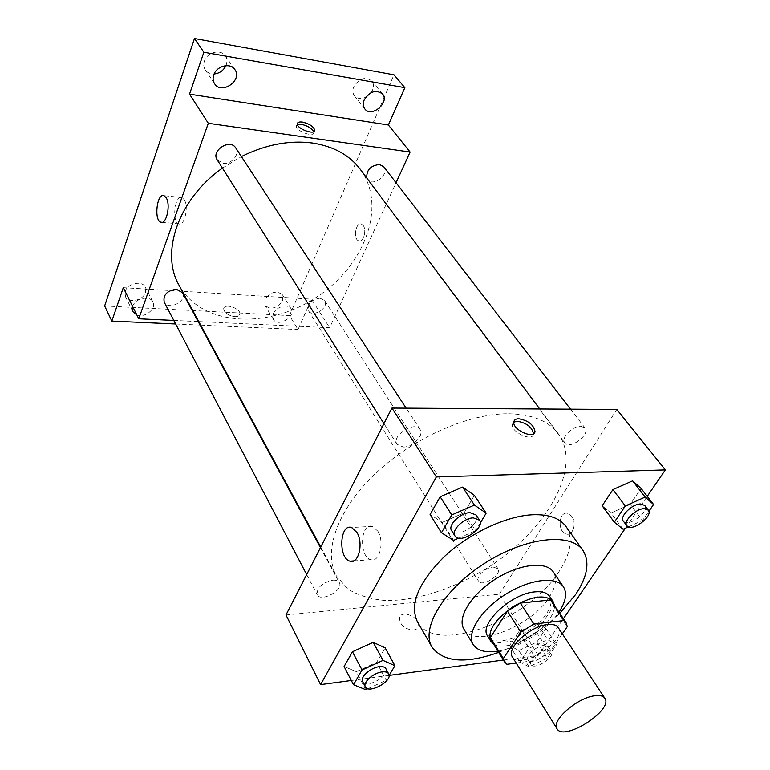 <?xml version="1.0" encoding="UTF-8"?>
<svg xmlns="http://www.w3.org/2000/svg" width="770" height="770" viewBox="0 0 770 770"><rect width="100%" height="100%" fill="white"/><g stroke="black" fill="none" stroke-linecap="round" stroke-linejoin="round"><path stroke-width="0.58" stroke-dasharray="3.85 2.89" d="M558.221 627.588C567.904 640.274 519.865 671.026 512.406 656.925M516.189 663.028L536.988 660.179L549.491 652.363L562.321 633.806M549.491 652.363L536.315 631.929L553.678 606.163L567.288 626.607M552.292 601.871L553.678 606.163M536.315 631.929L523.966 639.639L536.988 660.179M491.53 640.765L494.071 643.354L523.966 639.639M493.454 643.903C504.437 652.065 538.384 636.675 549.905 618.579C553.351 613.421 554.833 608.868 554.333 604.931M549.636 596.346C552.273 600.716 551.253 606.462 546.594 613.565C533.889 633.893 494.388 649.235 487.622 636.039M494.071 643.354L506.939 664.289M497.892 651.131C519.134 647.936 546.979 630.158 558.895 612.198L559.039 611.996M463.925 629.157C473.983 648.696 530.771 626.924 549.068 597.453C555.882 586.99 557.297 578.491 553.303 571.946M498.662 652.382C521.704 643.46 542.099 630.399 559.848 613.209M566.008 526.545C573.284 538.192 571.051 553.072 559.299 571.176C528.826 620.533 434.983 655.771 417.378 621.688M518.816 650.515L536.844 642.084L546.007 628.59L537.046 623.334L518.643 631.862L509.576 645.539L518.816 650.515L536.844 642.084L546.007 628.59L537.046 623.334L518.643 631.862L509.576 645.539L518.816 650.515L529.029 666.801L547.201 658.244L556.537 644.75L547.614 639.629L529.067 648.311L519.817 661.988L529.029 666.801M365.75 689.689L356.337 671.661L344.094 666.512L356.337 671.661L376.626 662.393L385.144 647.83L376.626 662.393L386.222 680.256L389.081 675.473M351.312 680.478L389.129 675.396M503.368 660.044L538.317 655.347L563.467 618.637M625.394 528.23L647.243 496.342M623.122 529.26L611.024 513.013L602.178 505.803L611.024 513.013L630.274 504.379L641.092 488.43L630.274 504.379L642.526 520.472L648.86 511.319M453.617 540.376L442.278 522.368L430.093 514.562L442.278 522.368L464.146 512.83L474.378 495.351L464.146 512.83L475.696 530.655L480.162 523.196M285.978 614.97L499.374 594.199L538.317 655.347M499.374 594.199L616.818 409.457M571.783 516.333L567.673 513.34C558.529 510.818 557.268 532.551 566.46 534.082C572.986 536.007 576.951 522.917 571.783 516.333L567.663 513.34C558.519 510.818 557.268 532.551 566.46 534.082C572.976 536.007 576.951 522.917 571.783 516.333M508.585 413.76C531.974 414.212 548.529 420.863 558.269 433.703C583.025 467.544 546.286 530.674 487.631 567.779C454.185 588.626 416.839 600.898 385.741 600.533C370.842 599.272 358.166 595.393 347.722 588.915L336.307 575.796C322.986 551.744 337.067 510.366 374.605 474.349C412.046 438.342 468.044 413.413 508.585 413.76M332.804 580.176C336.076 579.964 338.251 580.763 339.32 582.582C343.998 590.022 320.763 602.718 317.173 594.661C316.701 587.712 321.908 582.89 332.804 580.176M493.147 567.047L497.93 568.674C502.406 574.641 482.03 587.654 478.497 581.081C475.436 577.125 485.591 567.365 493.147 567.047M580.686 426.224L584.969 427.928C590.734 434.501 569.559 450.209 564.805 442.914C560.589 438.274 572.351 425.839 580.686 426.224M403.307 447.043C412.758 447.303 424.424 435.175 420.093 429.487C414.992 420.382 390.871 435.897 397.041 444.319L403.307 447.043M413.577 630.13L416.801 628.926L418.476 626.385C421.113 617.781 401.208 608.887 399.466 617.896C399.986 625.163 404.693 629.234 413.577 630.13M533.562 433.722L533.523 434.039C532.715 442.259 510.491 432.057 512.368 424.318L513.792 422.143M413.577 630.12L416.801 628.917L418.476 626.385C421.123 617.781 401.208 608.878 399.466 617.896C399.986 625.163 404.693 629.234 413.577 630.12M377.887 531.252C384.721 541.936 379.475 562.889 370.88 559.665C358.743 557.008 360.35 522.156 372.439 526.353L377.887 531.252M360.235 169.265C387.936 206.601 363.835 267.411 315.026 298.144C266.68 329.599 201.374 326.028 179.064 285.247M222.434 168.11L241.385 156.56M217.188 159.823L223.05 163.307C231.433 164.742 240.25 154.067 235.707 147.888M319.993 298.154L324.642 300.56C329.627 307.48 312.687 318.28 308.51 310.83C307.201 303.938 311.022 299.713 319.993 298.154M383.749 166.772C390.034 174.184 373.007 187.485 367.569 179.439L366.809 178.043M182.548 292.696C187.611 301.06 168.322 310.974 164.202 302.1M198.737 321.591L329.666 327.75L396.05 182.74M173.779 320.426L198.169 321.571M104.643 305.959L289.501 315.594L298.038 329.541L311.455 299.155L329.666 327.75M289.501 315.594L393.99 74.815M363.209 225.466L361.351 224.031C355.576 221.952 352.968 239.576 358.839 240.846C363.353 242.608 366.934 230.105 363.209 225.466L361.342 224.022C355.576 221.952 352.968 239.576 358.83 240.846C363.353 242.608 366.934 230.105 363.209 225.466M123.287 287.672L311.455 299.155M234.744 316.653C237.66 316.72 239.345 315.892 239.788 314.189C241.26 308.597 224.378 302.764 223.666 308.635C224.272 312.812 227.959 315.488 234.744 316.653C237.66 316.711 239.345 315.892 239.788 314.189C241.26 308.597 224.378 302.764 223.666 308.635C224.272 312.812 227.968 315.479 234.744 316.643M313.679 131.68L313.804 132.661C313.621 137.753 295.314 130.804 296.383 126.02L297.432 124.692M184.28 199.709C188.939 206.803 184.415 226.486 178.804 223.858C171.527 222.058 174.819 194.531 181.999 197.563L184.28 199.709M273.311 313.727C275.939 306.691 288.221 303.322 291.089 308.799C296.373 316.47 277.787 327.683 273.408 319.473L273.311 313.727M132.613 306.45L132.661 306.325C135.029 298.24 149.948 295.074 152.903 301.956C156.849 308.578 144.866 318.289 136.858 314.988M175.647 323.987L200.075 325.094M200.643 325.123L298.038 329.541M145.492 292.552L145.27 287.114C142.306 280.213 127.522 283.283 125.212 291.339L125.423 296.623C128.369 303.611 143.105 300.57 145.492 292.552M225.918 65.662L226.216 64.892C227.333 61.533 227.015 58.52 225.244 55.854C220.807 48.722 207.043 52.158 204.377 61.138C203.328 64.41 203.636 67.346 205.292 69.935C207.332 72.755 210.277 74.103 214.137 73.968M371.053 92.689L372.555 90.061C373.97 86.5 373.729 83.458 371.823 80.937C365.25 76.336 359.215 78.299 353.719 86.827C352.362 90.331 352.593 93.314 354.412 95.778C357.232 98.83 361.014 99.291 365.769 97.184M282.609 300.695L282.475 294.823C276.44 290.175 270.559 291.782 264.842 299.636L264.976 305.372C270.982 310.089 276.853 308.52 282.609 300.695M458.689 538.143L475.696 530.655M476.062 514.966C482.087 523.013 456.446 539.491 451.634 530.674M442.278 522.368L464.146 512.83M367.945 688.678L386.222 680.256M385.876 668.668C390.332 675.637 365.952 689.188 362.622 681.575M356.337 671.661L376.626 662.393M628.349 526.892L642.526 520.472M644.692 505.438C650.159 511.588 627.733 527.97 623.315 521.069M611.024 513.013L630.274 504.379M543.639 645.452L548.413 646.781C552.639 652.325 531.262 665.963 528.018 659.803C525.111 656.136 535.939 646.155 543.639 645.452M536.844 642.084L547.201 658.244M546.007 628.59L556.537 644.75M537.046 623.334L547.614 639.629M518.643 631.862L529.067 648.311M509.576 645.539L519.817 661.988M546.671 650.169L551.445 651.478C555.661 656.993 534.216 670.68 531.002 664.529C528.095 660.891 538.971 650.9 546.671 650.169M533.523 434.039L533.831 433.529M512.368 424.318L513.831 421.806M372.439 526.353L351.582 527.508M370.88 559.665L353.671 560.916M320.753 547.047L336.307 575.796M539.751 408.976L558.269 433.703M420.093 429.487L406.117 408.148M397.041 444.319L383.951 423.615M308.51 310.83L478.497 581.081M324.642 300.56L497.93 568.674M367.569 179.439L564.805 442.914M570.522 409.168L584.969 427.928M306.662 574.564L317.173 594.661M320.436 547.663L339.32 582.582M313.804 132.661L314.449 131.083M296.383 126.02L297.307 123.701M181.999 197.563L164.01 195.657M178.804 223.858L162.018 222.299M291.089 308.799L282.475 294.823M273.408 319.473L264.976 305.372M382.488 93.93L371.823 80.937M364.836 108.916L354.412 95.778M234.84 69.521L225.244 55.854M214.618 83.776L205.292 69.935M152.903 301.956L145.27 287.114M132.844 311.609L125.423 296.623M528.018 659.803L531.002 664.529M548.413 646.781L551.445 651.478"/><path stroke-width="1.16" d="M594.296 695.82C599.628 695.012 603.131 695.81 604.816 698.207C613.892 709.892 563.832 741.934 557.018 728.805C550.743 721.172 576.692 698.034 594.296 695.82M557.018 728.805L512.406 656.925C505.775 648.6 530.27 625.894 547.634 624.537C552.879 623.989 556.412 625.009 558.221 627.588L604.816 698.207M504.427 661.767L491.53 640.765L490.375 637.483L507.44 611.13L520.818 632.189L503.32 658.533L504.427 661.767L506.939 664.289L516.189 663.028M562.321 633.806L567.288 626.607L565.96 622.372L564.208 620.514L533.86 624.047L520.818 632.189M564.208 620.514L550.512 599.965L520.318 603.093L533.86 624.047M550.512 599.965L565.96 622.372M507.44 611.13L520.318 603.093M554.333 604.931L553.004 601.389C545.487 594.045 532.051 595.884 512.695 606.924C494.561 619.889 487.266 631.313 490.788 641.208L493.454 643.903M490.788 641.208L487.622 636.039C478.363 624.316 511.472 593.218 535.198 591.851C542.292 591.245 547.104 592.746 549.636 596.346L553.004 601.389M490.375 637.483L503.32 658.533M559.039 611.996C565.863 601.62 567.317 593.227 563.419 586.807C556.344 575.816 529.154 579.127 504.908 594.758C480.557 610.235 466.168 633.546 473.194 644.567C477.381 650.794 485.62 652.989 497.892 651.131M563.419 586.807L553.303 571.946C546.132 560.81 519.057 563.871 495.043 579.348C470.932 594.681 456.812 617.983 463.925 629.157L473.194 644.567M559.848 613.209L575.44 594.767C587.549 576.653 590.051 561.879 582.938 550.444C570.82 532.157 525.448 537.027 484.734 563.255C443.876 589.243 420.458 628.407 431.999 647.069C443.424 662.277 465.648 664.048 498.662 652.382M431.999 647.069L417.378 621.688C409.39 604.546 418.206 583.015 443.838 557.076C468.766 533.552 505.543 516.131 532.378 514.774C548.615 514.139 559.828 518.066 566.008 526.545L582.938 550.444M389.081 675.473L394.923 665.703L385.144 647.83L373.219 642.344L352.458 651.747L344.094 666.512L353.507 684.722L365.75 689.689L367.945 688.678M647.243 496.342L665.357 469.902L436.34 476.948L320.589 684.607L351.312 680.478M389.129 675.396L503.368 660.044M563.467 618.637L625.394 528.23M648.86 511.319L653.576 504.504L641.092 488.43L632.594 480.855L612.92 489.595L602.178 505.803L614.345 522.195L623.122 529.26L628.349 526.892M480.162 523.196L486.159 513.157L474.378 495.351L462.578 487.102L440.161 496.775L430.093 514.562L441.451 532.744L453.617 540.376L458.689 538.143M320.589 684.607L285.978 614.97L391.92 408.061L616.818 409.457L665.357 469.902M391.92 408.061L436.34 476.948M356.962 532.474C363.709 543.283 358.522 564.458 350.042 561.186C338.059 558.471 339.647 523.254 351.582 527.508L356.962 532.474M518.72 418.774C528.239 420.478 533.668 424.732 535.015 431.537C534.226 439.747 511.963 429.535 513.831 421.806C514.245 419.833 515.881 418.822 518.72 418.774M513.792 422.143L517.257 421.277C526.459 422.836 531.897 426.984 533.562 433.722M241.385 156.56C265.785 144.539 289.472 140.015 312.466 143.008C333.535 146.3 349.464 155.049 360.235 169.265L539.751 408.976M320.753 547.047L179.064 285.247C160.15 252.926 178.101 199.218 222.434 168.11M406.117 408.148L235.707 147.888C230.066 138.225 210.73 150.679 217.188 159.823L383.951 423.615M366.809 178.043C366.356 170.026 370.611 165.512 379.572 164.501L383.749 166.772L570.522 409.168M306.662 574.564L164.202 302.1C162.98 294.843 167.061 290.569 176.446 289.289L182.548 292.696L320.436 547.663M396.05 182.74L410.102 152.046L208.314 123.296L138.744 318.78L173.779 320.426M198.169 321.571L198.737 321.591M203.867 52.245L194.473 38.5L393.99 74.815L404.856 87.665L203.867 52.245L189.526 94.152L208.314 123.296M410.102 152.046L388.369 124.99L404.856 87.665M194.473 38.5L104.643 305.959L111.843 321.09L175.647 323.987M138.744 318.78L123.287 287.672L111.843 321.09M166.253 197.823C170.825 204.964 166.378 224.83 160.863 222.193C153.702 220.393 156.955 192.625 164.01 195.657L166.253 197.823M388.369 124.99L189.526 94.152M302.456 122.093C309.665 123.874 313.765 126.627 314.747 130.351C314.564 135.433 296.248 128.465 297.307 123.701C297.634 122.228 299.357 121.698 302.456 122.093M297.432 124.692L301.532 124.403C307.644 125.76 311.696 128.186 313.679 131.68M136.858 314.988L132.844 311.609L132.613 306.45M200.075 325.094L200.643 325.123M364.191 99.936C369.793 91.351 375.885 89.349 382.488 93.93C390.092 102.41 371.486 118.166 364.836 108.916C363.017 106.453 362.805 103.459 364.191 99.936M213.742 74.94C216.486 65.902 230.403 62.38 234.84 69.521C242.954 80.147 221.625 95.162 214.618 83.776C212.953 81.177 212.664 78.232 213.742 74.94M214.137 73.968C219.546 73.362 223.473 70.59 225.918 65.662M365.769 97.184L371.053 92.689M486.159 513.157L474.397 505.072L451.759 514.938L441.451 532.744M454.954 535.92L451.634 530.674C447.514 525.342 460.239 512.743 469.941 512.656L476.062 514.966L479.46 520.164C485.475 528.172 459.748 544.708 454.954 535.92C450.845 530.607 463.627 517.989 473.338 517.873L479.46 520.164M474.378 495.351L462.578 487.102L474.397 505.072M462.578 487.102L440.161 496.775L451.759 514.938M440.161 496.775L430.093 514.562M394.923 665.703L382.998 660.39L362.044 669.967L353.507 684.722M365.365 686.83L362.622 681.575C359.792 677.244 370.649 667.513 379.302 666.676C382.661 666.3 384.856 666.964 385.876 668.668L388.686 673.875C393.133 680.805 368.676 694.415 365.365 686.83C362.545 682.518 373.44 672.768 382.113 671.902C385.481 671.517 387.676 672.172 388.686 673.875M385.144 647.83L373.219 642.344L382.998 660.39M373.219 642.344L352.458 651.747L362.044 669.967M352.458 651.747L344.094 666.512M653.576 504.504L645.154 497.064L625.317 505.967L614.345 522.195M626.857 525.785L623.315 521.069C619.282 516.737 631.968 503.994 640.428 503.965L644.692 505.438L648.301 510.115C653.749 516.246 631.246 532.667 626.857 525.785C622.834 521.482 635.577 508.72 644.038 508.662L648.301 510.115M641.092 488.43L632.594 480.855L645.154 497.064M632.594 480.855L612.92 489.595L625.317 505.967M612.92 489.595L602.178 505.803M533.831 433.529L535.015 431.537M353.671 560.916L350.042 561.186M314.449 131.083L314.747 130.351M162.018 222.299L160.863 222.193"/></g></svg>
